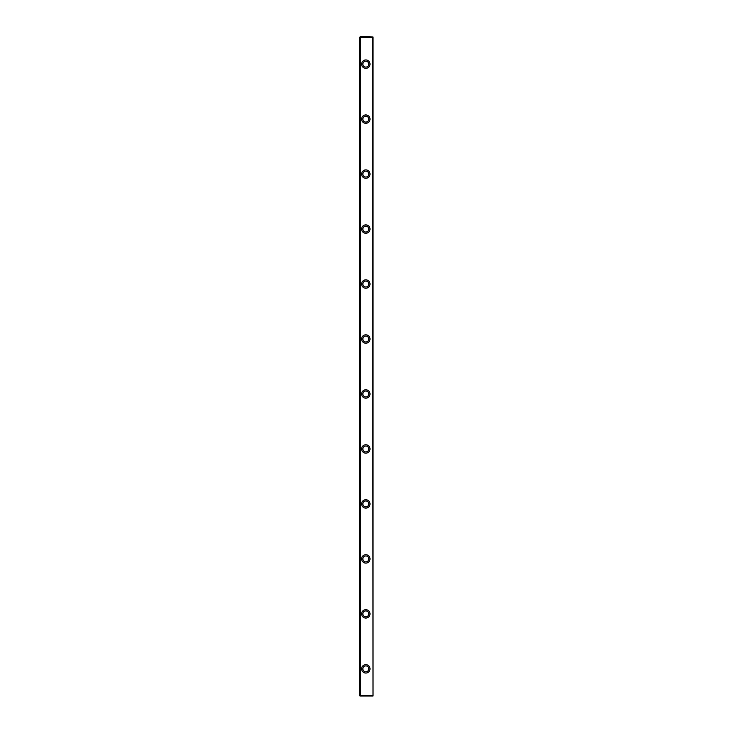 <?xml version="1.0" encoding="UTF-8"?>
<svg xmlns="http://www.w3.org/2000/svg" width="733" height="733" viewBox="0 0 733 733"><rect width="100%" height="100%" fill="white"/><g stroke="black" fill="none" stroke-linecap="round" stroke-linejoin="round"><path stroke-width="1.1" d="M373.024 36.989L373.024 696.002L372.685 37.337L360.315 37.337L360.315 695.663L372.685 695.663M360.315 695.663L359.628 695.663L359.628 37.337L360.315 36.65L373.024 36.998M373.033 696.002L359.967 696.002M361.626 119.112A4.187 4.187 0 0 1 367.911 115.484A4.187 4.187 0 0 1 367.911 122.741A4.187 4.187 0 0 1 361.626 119.112M361.626 503.938A4.187 4.187 0 0 1 367.911 500.309A4.187 4.187 0 0 1 367.911 507.566A4.187 4.187 0 0 1 361.626 503.938M361.626 174.088A4.187 4.187 0 0 1 367.911 170.459A4.187 4.187 0 0 1 367.911 177.716A4.187 4.187 0 0 1 361.626 174.088M361.626 339.012A4.187 4.187 0 0 1 367.911 335.384A4.187 4.187 0 0 1 367.911 342.641A4.187 4.187 0 0 1 361.626 339.012M361.626 613.888A4.187 4.187 0 0 1 367.911 610.259A4.187 4.187 0 0 1 367.911 617.516A4.187 4.187 0 0 1 361.626 613.888M361.626 229.062A4.187 4.187 0 0 1 367.911 225.434A4.187 4.187 0 0 1 367.911 232.691A4.187 4.187 0 0 1 361.626 229.062M361.626 284.038A4.187 4.187 0 0 1 367.911 280.409A4.187 4.187 0 0 1 367.911 287.666A4.187 4.187 0 0 1 361.626 284.038M361.626 668.862A4.187 4.187 0 0 1 367.911 665.234A4.187 4.187 0 0 1 367.911 672.491A4.187 4.187 0 0 1 361.626 668.862M361.626 448.962A4.187 4.187 0 0 1 367.911 445.334A4.187 4.187 0 0 1 367.911 452.591A4.187 4.187 0 0 1 361.626 448.962M361.626 558.913A4.187 4.187 0 0 1 367.911 555.284A4.187 4.187 0 0 1 367.911 562.541A4.187 4.187 0 0 1 361.626 558.913M361.626 64.138A4.187 4.187 0 0 1 367.911 60.509A4.187 4.187 0 0 1 367.911 67.766A4.187 4.187 0 0 1 361.626 64.138M361.626 393.988A4.187 4.187 0 0 1 367.911 390.359A4.187 4.187 0 0 1 367.911 397.616A4.187 4.187 0 0 1 361.626 393.988M362.853 64.138A2.95 2.95 0 0 0 367.288 66.694A2.95 2.95 0 0 0 367.288 61.581A2.95 2.95 0 0 0 362.853 64.138M362.853 119.112A2.95 2.95 0 0 0 367.288 121.669A2.95 2.95 0 0 0 367.288 116.556A2.95 2.95 0 0 0 362.853 119.112M362.853 174.088A2.95 2.95 0 0 0 367.288 176.644A2.95 2.95 0 0 0 367.288 171.531A2.95 2.95 0 0 0 362.853 174.088M362.853 229.062A2.95 2.95 0 0 0 367.288 231.619A2.95 2.95 0 0 0 367.288 226.506A2.95 2.95 0 0 0 362.853 229.062M362.853 284.038A2.95 2.95 0 0 0 367.288 286.594A2.95 2.95 0 0 0 367.288 281.481A2.95 2.95 0 0 0 362.853 284.038M362.853 339.012A2.95 2.95 0 0 0 367.288 341.569A2.95 2.95 0 0 0 367.288 336.456A2.95 2.95 0 0 0 362.853 339.012M362.853 393.988A2.95 2.95 0 0 0 367.288 396.544A2.95 2.95 0 0 0 367.288 391.431A2.95 2.95 0 0 0 362.853 393.988M362.853 448.962A2.95 2.95 0 0 0 367.288 451.519A2.95 2.95 0 0 0 367.288 446.406A2.95 2.95 0 0 0 362.853 448.962M362.853 503.938A2.95 2.95 0 0 0 367.288 506.494A2.95 2.95 0 0 0 367.288 501.381A2.95 2.95 0 0 0 362.853 503.938M362.853 558.913A2.95 2.95 0 0 0 367.288 561.469A2.95 2.95 0 0 0 367.288 556.356A2.95 2.95 0 0 0 362.853 558.913M362.853 613.888A2.95 2.95 0 0 0 367.288 616.444A2.95 2.95 0 0 0 367.288 611.331A2.95 2.95 0 0 0 362.853 613.888M362.853 668.862A2.95 2.95 0 0 0 367.288 671.419A2.95 2.95 0 0 0 367.288 666.306A2.95 2.95 0 0 0 362.853 668.862"/></g></svg>

